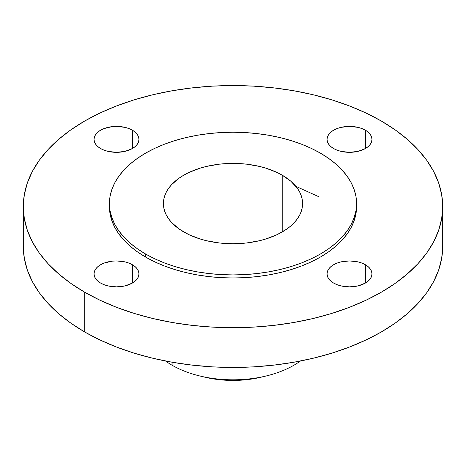 <?xml version="1.0" encoding="UTF-8"?>
<svg xmlns="http://www.w3.org/2000/svg" width="466" height="466" viewBox="0 0 466 466"><rect width="100%" height="100%" fill="white"/><g stroke="black" fill="none" stroke-linecap="round" stroke-linejoin="round"><path stroke-width="0.7" d="M365.391 264.723L365.391 283.066L368.187 281.097L370.266 278.854L371.542 276.425L371.973 273.892L371.542 271.363L370.266 268.929L368.187 266.686L365.391 264.723L361.989 263.109L358.104 261.909L349.506 260.919L340.908 261.909L337.023 263.109L333.621 264.723L330.825 266.686L328.746 268.929L327.47 271.363L327.039 273.892A22.467 12.972 180 0 1 340.908 261.909A22.467 12.972 180 0 1 365.391 264.723A22.467 12.972 180 0 1 371.973 273.892A22.467 12.972 180 0 1 358.104 285.879A22.467 12.972 180 0 1 333.621 283.066A22.467 12.972 180 0 1 327.039 273.892L327.47 276.425L328.746 278.854L330.825 281.097L333.621 283.066L337.023 284.679L340.908 285.879L349.506 286.864L358.104 285.879L365.391 283.066L365.391 264.723M132.379 264.723L132.379 283.066L135.175 281.097L137.254 278.854L138.53 276.425L138.961 273.892L138.53 271.363L137.254 268.929L135.175 266.686L132.379 264.723L128.977 263.109L125.092 261.909L116.494 260.919L112.108 261.17L104.011 263.109L100.609 264.723L97.813 266.686L95.734 268.929L94.458 271.363L94.027 273.892A22.467 12.972 180 0 1 107.896 261.909A22.467 12.972 180 0 1 132.379 264.723A22.467 12.972 180 0 1 138.961 273.892A22.467 12.972 180 0 1 125.092 285.879A22.467 12.972 180 0 1 100.609 283.066A22.467 12.972 180 0 1 94.027 273.892L94.458 276.425L95.734 278.854L97.813 281.097L100.609 283.066L104.011 284.679L107.896 285.879L116.494 286.864L125.092 285.879L132.379 283.066L132.379 264.723M132.379 130.195L132.379 148.537L135.175 146.569L137.254 144.326L138.53 141.897L138.961 139.363L138.53 136.835L137.254 134.4L135.175 132.158L132.379 130.195L128.977 128.581L125.092 127.381L116.494 126.391L112.108 126.641L104.011 128.581L100.609 130.195L97.813 132.158L95.734 134.4L94.458 136.835L94.027 139.363A22.467 12.972 180 0 1 107.896 127.381A22.467 12.972 180 0 1 132.379 130.195A22.467 12.972 180 0 1 138.961 139.363A22.467 12.972 180 0 1 125.092 151.351A22.467 12.972 180 0 1 100.609 148.537A22.467 12.972 180 0 1 94.027 139.363L94.458 141.897L95.734 144.326L97.813 146.569L100.609 148.537L104.011 150.151L107.896 151.351L116.494 152.335L125.092 151.351L132.379 148.537L132.379 130.195M365.391 130.195L365.391 148.537L368.187 146.569L370.266 144.326L371.542 141.897L371.973 139.363L371.542 136.835L370.266 134.4L368.187 132.158L365.391 130.195L361.989 128.581L358.104 127.381L349.506 126.391L340.908 127.381L337.023 128.581L333.621 130.195L330.825 132.158L328.746 134.4L327.47 136.835L327.039 139.363A22.467 12.972 180 0 1 340.908 127.381A22.467 12.972 180 0 1 365.391 130.195A22.467 12.972 180 0 1 371.973 139.363A22.467 12.972 180 0 1 358.104 151.351A22.467 12.972 180 0 1 333.621 148.537A22.467 12.972 180 0 1 327.039 139.363L327.47 141.897L328.746 144.326L330.825 146.569L333.621 148.537L337.023 150.151L340.908 151.351L349.506 152.335L358.104 151.351L365.391 148.537L365.391 130.195M318.913 196.774L295.881 186.353M300.442 361.01A86.128 49.722 180 0 1 266.447 375.911A86.128 49.722 180 0 1 199.553 375.911A86.128 49.722 180 0 1 172.1 365.245A86.128 49.722 0 0 0 300.442 361.01M199.553 375.911L204.522 377.116A73.337 42.342 0 0 0 261.478 377.116L266.447 375.911M172.1 362.228L172.1 365.245L172.1 362.228M84.719 292.234L84.719 331.984A209.7 121.067 0 0 0 313.251 358.232A209.7 121.067 0 0 0 442.7 246.374L441.692 258.246L438.669 269.995L433.671 281.522L426.74 292.706L417.938 303.448L407.36 313.641L395.098 323.183L381.281 331.984L366.031 339.964L349.506 347.042L331.85 353.152L313.251 358.232L293.871 362.233L273.909 365.117L253.556 366.864L233 367.447L212.444 366.864L192.091 365.117L172.129 362.233L152.749 358.232L134.15 353.152L116.494 347.042L99.969 339.964L84.719 331.984L84.719 292.234L70.902 283.433L58.64 273.892L48.062 263.698L39.261 252.962L32.329 241.772L27.331 230.251L24.308 218.496L23.3 206.63L24.308 194.759L27.331 183.01L32.329 171.482L39.261 160.298L48.062 149.557L58.64 139.363L70.902 129.822L84.719 121.02L99.969 113.04L116.494 105.963L134.15 99.852L152.749 94.773L172.129 90.771L192.091 87.888L212.444 86.14L233 85.558L253.556 86.14L273.909 87.888L293.871 90.771L313.251 94.773L331.85 99.852L349.506 105.963L366.031 113.04L381.281 121.02A209.7 121.067 180 0 1 442.7 206.63A209.7 121.067 180 0 1 313.251 318.482A209.7 121.067 180 0 1 84.719 292.234A209.7 121.067 180 0 1 23.3 206.63A209.7 121.067 180 0 1 152.749 94.773A209.7 121.067 180 0 1 381.281 121.02L395.098 129.822L407.36 139.363L417.938 149.557L426.74 160.298L433.671 171.482L438.669 183.01L441.692 194.759L442.7 206.63L441.692 218.496L438.669 230.251L433.671 241.772L426.74 252.962L417.938 263.698L407.36 273.892L395.098 283.433L381.281 292.234L366.031 300.215L349.506 307.292L331.85 313.402L313.251 318.482L293.871 322.484L273.909 325.373L253.556 327.115L233 327.697L212.444 327.115L192.091 325.373L172.129 322.484L152.749 318.482L134.15 313.402L116.494 307.292L99.969 300.215L84.719 292.234M109.428 206.624L109.428 206.63A123.572 71.345 0 0 0 145.619 257.075L145.619 254.017A123.572 71.345 180 0 1 109.428 203.572A123.572 71.345 180 0 1 185.713 137.656A123.572 71.345 180 0 1 320.381 153.122L328.524 158.312L335.747 163.933L341.98 169.939L347.164 176.27L351.253 182.858L354.201 189.65L355.977 196.576L356.572 203.572L355.977 210.562L354.201 217.488L351.253 224.28L347.164 230.874L341.98 237.2L335.747 243.205L328.524 248.832L320.381 254.017L311.393 258.723L301.653 262.894L291.25 266.494L280.287 269.482L268.87 271.841L257.11 273.542L245.11 274.573L233 274.917L220.89 274.573L208.89 273.542L197.13 271.841L185.713 269.482L174.75 266.494L164.347 262.894L154.607 258.723L145.619 254.017L137.476 248.832L130.253 243.205L124.02 237.2L118.836 230.874L114.747 224.28L111.799 217.488L110.023 210.562L109.428 203.572L110.023 196.576L111.799 189.65L114.747 182.858L118.836 176.27L124.02 169.939L130.253 163.933L137.476 158.312L145.619 153.122L154.607 148.421L164.347 144.25L174.75 140.65L185.713 137.656L197.13 135.297L208.89 133.596L220.89 132.571L233 132.227L245.11 132.571L257.11 133.596L268.87 135.297L280.287 137.656L291.25 140.65L301.653 144.25L311.393 148.421L320.381 153.122A123.572 71.345 180 0 1 356.572 203.572A123.572 71.345 180 0 1 280.287 269.482A123.572 71.345 180 0 1 145.619 254.017L145.619 257.075A123.572 71.345 0 0 0 280.287 272.54A123.572 71.345 0 0 0 356.572 206.63A123.572 71.345 0 0 0 356.542 205.098M282.21 175.164L282.21 231.981L282.21 175.164A69.591 40.175 180 0 1 302.591 203.572A69.591 40.175 180 0 1 259.632 240.689A69.591 40.175 180 0 1 183.79 231.981A69.591 40.175 180 0 1 163.409 203.572A69.591 40.175 180 0 1 206.368 166.449A69.591 40.175 180 0 1 282.21 175.164L277.148 172.513L265.806 168.139L259.632 166.449L246.578 164.166L233 163.391L219.422 164.166L206.368 166.449L200.194 168.139L188.852 172.513L183.79 175.164L179.206 178.082L171.628 184.629L168.709 188.194L166.409 191.91L164.748 195.732L163.747 199.634L163.409 203.572L163.747 207.51L164.748 211.407L166.409 215.234L168.709 218.944L171.628 222.509L179.206 229.062L188.852 234.631L200.194 239.006L206.368 240.689L219.422 242.978L233 243.747L246.578 242.978L259.632 240.689L265.806 239.006L277.148 234.631L286.794 229.062L290.86 225.894L294.372 222.509L297.291 218.944L299.591 215.234L301.252 211.407L302.253 207.51L302.591 203.572L302.253 199.634L301.252 195.732L299.591 191.91L297.291 188.194L290.86 181.251L282.21 175.164M109.428 203.572L110.023 213.62L111.799 220.546L114.747 227.338L118.836 233.932L124.02 240.258L130.253 246.264L137.476 251.89L145.619 257.075L154.607 261.776L164.347 265.952L174.75 269.546L185.713 272.54L197.13 274.899L208.89 276.6L220.89 277.631L233 277.975L245.11 277.631L257.11 276.6L268.87 274.899L280.287 272.54L291.25 269.546L301.653 265.952L311.393 261.776L320.381 257.075L328.524 251.89L335.747 246.264L341.98 240.258L347.164 233.932L351.253 227.338L354.201 220.546L355.977 213.62L356.572 206.624M23.3 246.374A209.7 121.067 0 0 0 84.719 331.984L70.902 323.183L58.64 313.641L48.062 303.448L39.261 292.706L32.329 281.522L27.331 269.995L24.308 258.246L23.3 246.374L23.3 206.63M165.558 361.01A86.128 49.722 0 0 0 172.1 365.245A86.128 49.722 180 0 1 165.558 361.01M204.498 377.111L218.694 379.627L233 380.442L247.306 379.627L261.502 377.111M442.7 206.63L442.7 246.374M356.572 203.572L356.572 206.63"/></g></svg>
